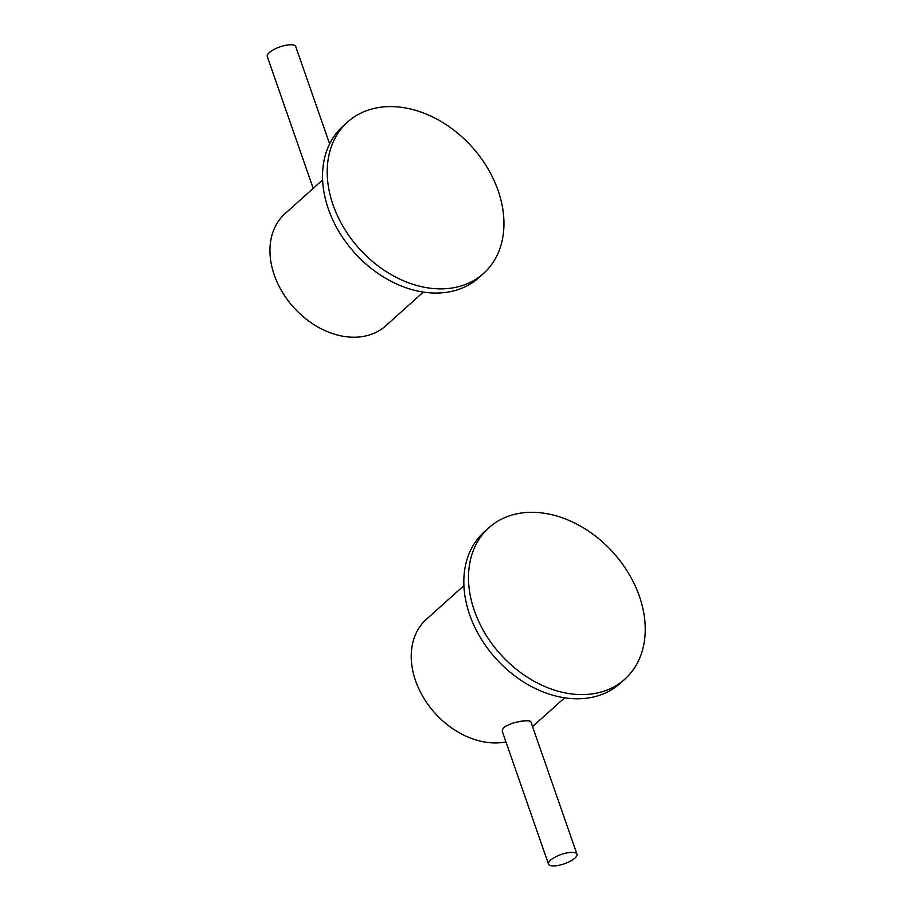 <?xml version="1.0" encoding="UTF-8"?>
<svg xmlns="http://www.w3.org/2000/svg" width="911" height="911" viewBox="0 0 911 911"><rect width="100%" height="100%" fill="white"/><g stroke="black" fill="none" stroke-linecap="round" stroke-linejoin="round"><path stroke-width="1.37" d="M530.908 721.899L530.635 721.455A15.077 4.908 -19.2 0 1 530.669 721.501C528.346 720.043 522.504 720.555 513.166 723.015C522.288 720.726 528.129 720.225 530.669 721.501C528.129 720.225 522.288 720.726 513.166 723.015L506.186 725.919C502.701 728.151 501.551 730.315 502.735 732.387M548.502 864.095A15.077 4.908 160.8 0 0 558.136 865.45A15.077 4.908 160.8 0 0 573.042 859.563A15.077 4.908 160.8 0 0 576.97 854.176A15.077 4.908 160.8 0 0 567.348 852.833A15.077 4.908 160.8 0 0 552.43 858.72A15.077 4.908 160.8 0 0 548.502 864.095L502.451 731.852M313.19 188.372L267.265 56.505A15.077 4.908 -19.2 0 1 269.28 52.61A15.077 4.908 -19.2 0 1 284.596 45.55A15.077 4.908 -19.2 0 1 295.745 46.586L329.623 143.87M347.603 122.017L342.935 126.208A101.759 75.909 48.1 0 0 332.572 138.574A101.759 75.909 48.1 0 0 361.94 260.364A101.759 75.909 48.1 0 0 478.901 277.639L483.57 273.448A101.759 75.909 48.1 0 0 493.933 261.081A101.759 75.909 48.1 0 0 464.553 139.292A101.759 75.909 48.1 0 0 347.603 122.017A101.759 75.909 48.1 0 0 337.241 134.384A101.759 75.909 48.1 0 0 366.609 256.173A101.759 75.909 48.1 0 0 483.57 273.448M488.888 527.731L484.219 531.933A101.759 75.909 48.1 0 0 509.42 671.623A101.759 75.909 48.1 0 0 620.186 683.352L624.855 679.162A101.759 75.909 48.1 0 0 599.643 539.471A101.759 75.909 48.1 0 0 488.888 527.731A101.759 75.909 48.1 0 0 514.089 667.433A101.759 75.909 48.1 0 0 624.855 679.162M463.893 585.625L426.348 619.343A75.374 56.231 48.1 0 0 415.564 680.745A75.374 56.231 48.1 0 0 505.947 741.896M322.608 179.911L285.063 213.629A75.374 56.231 48.1 0 0 274.279 275.02A75.374 56.231 48.1 0 0 385.774 325.796L423.33 292.078M530.885 721.831L576.97 854.176M532.548 726.591L564.615 697.803"/></g></svg>
